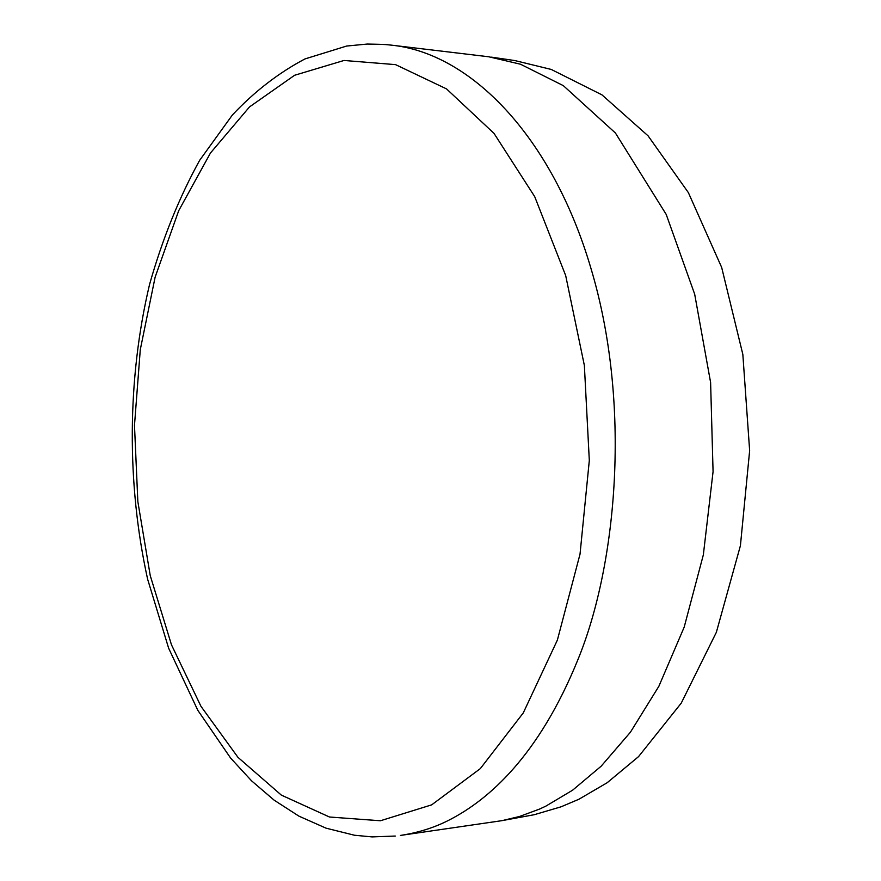 <?xml version="1.0" encoding="UTF-8"?>
<svg xmlns="http://www.w3.org/2000/svg" width="881" height="881" viewBox="0 0 881 881"><rect width="100%" height="100%" fill="white"/><g stroke="black" fill="none" stroke-linecap="round" stroke-linejoin="round"><path stroke-width="1.32" d="M147.534 578.795C126.545 483.14 127.205 378.566 149.572 284.387C162.556 238.641 179.239 197.311 199.624 160.364L232.419 114.948C254.488 91.492 278.66 72.826 304.947 58.939L346.651 46.043L367.322 44.05C388.312 44.38 386.759 44.744 390.624 45.074C470.036 52.53 551.947 136.059 590.843 268.022C631.578 403.344 617.118 564.28 577.914 659.649C538.643 756.372 488.448 799.783 449.64 819.793C434.917 827.457 418.519 832.666 400.437 835.43L501.873 820.674L519.493 816.489L539.458 809.11L545.802 806.159L572.639 790.169L601.15 766.195L630.422 732.21L658.867 686.288L684.185 627.151L703.346 554.843L713.07 471.643L710.604 382.442L694.68 294.188L666.201 214.413L615.412 132.998L563.344 85.655L520.539 64.236L488.779 56.78L390.635 45.052M565.679 275.555L584.367 365.472L589.312 460.488L580.028 554.138L557.376 640.091L523.259 712.938L480.31 768.628L431.668 804.86L380.416 820.762L329.472 817.006L281.314 795.091L237.958 757.33L200.967 706.32L171.476 644.815L150.255 575.656L137.843 501.586L134.485 425.347L140.288 349.625L155.133 277.152L178.711 210.669L210.471 152.997L249.51 106.92L294.595 75.27L343.997 60.47L395.547 64.632L446.557 88.915L494.021 133.394L534.712 196.65L565.679 275.555M147.601 579.114L168.645 648.229L197.807 710.295L230.602 758.056L251.548 780.819L274.167 800.179L298.912 816.136L326.025 828.162L354.448 835.232L372.09 836.906L395.261 836.047M491.499 57.155L514.889 60.569L551.275 69.456L601.965 94.862L648.075 135.839L688.369 192.609L721.671 267.439L742.837 354.393L749.643 450.665L740.414 545.669L716.352 632.327L681.233 703.148L638.527 756.636L607.185 782.713L578.905 799.254L561.01 806.831L534.194 814.727L500.904 820.839"/></g></svg>

